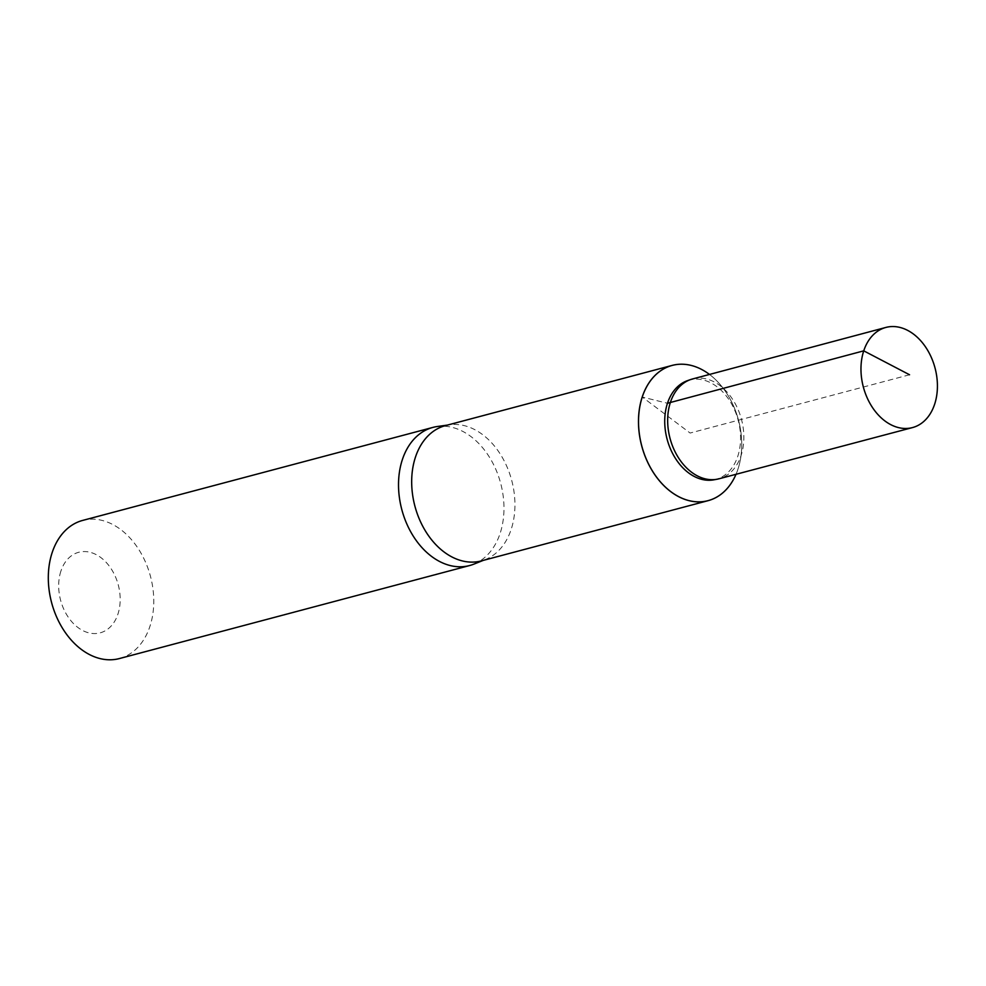<?xml version="1.0" encoding="UTF-8"?>
<svg xmlns="http://www.w3.org/2000/svg" width="986" height="986" viewBox="0 0 986 986"><rect width="100%" height="100%" fill="white"/><g stroke="black" fill="none" stroke-linecap="round" stroke-linejoin="round"><path stroke-width="0.74" stroke-dasharray="4.93 3.7" d="M736.024 474.291A69.981 50.089 75.1 0 0 737.996 469.053A69.981 50.089 75.1 0 0 709.501 374.446A69.944 50.052 -104.9 0 1 737.996 469.028A69.944 50.052 -104.9 0 1 736.012 474.291A69.944 50.052 -104.9 0 0 709.489 374.446M445.352 425.644A69.981 50.089 -104.9 0 1 449.542 424.793A69.981 50.089 -104.9 0 1 501.825 456.629A69.981 50.089 -104.9 0 1 511.204 529.285A69.981 50.089 -104.9 0 1 485.334 559.567A69.981 50.089 -104.9 0 1 481.267 560.911M473.748 564.177A71.473 51.149 75.1 0 0 500.678 483.35A71.473 51.149 75.1 0 0 437.192 426.531M60.898 571.116A41.695 29.839 75.1 0 0 93.744 633.567A41.695 29.839 75.1 0 0 113.649 573.026A41.695 29.839 75.1 0 0 60.898 571.116M119.38 658.562A71.473 51.149 75.1 0 0 150.476 576.354A71.473 51.149 75.1 0 0 82.688 520.411M713.913 479.812A51.395 36.778 75.1 0 0 737.824 456.161A51.395 36.778 75.1 0 0 729.11 399.885A51.395 36.778 75.1 0 0 687.562 380.621M692.48 378.981A51.629 36.95 -104.9 0 1 741.472 419.395A51.629 36.95 -104.9 0 1 718.991 478.802M909.548 374.766L690.126 433.039L642.256 397.05L667.473 403.262M449.542 424.793L447.422 425.089M485.334 559.567L483.337 560.356"/><path stroke-width="1.48" d="M709.489 374.446A69.944 50.052 -104.9 0 0 642.256 397.05A69.944 50.052 -104.9 0 0 668.656 489.956A69.944 50.052 -104.9 0 0 736.012 474.291A69.944 50.052 -104.9 0 1 668.656 489.956A69.944 50.052 -104.9 0 1 642.256 397.05A69.944 50.052 -104.9 0 1 709.489 374.446A69.981 50.089 75.1 0 0 672.144 365.412A69.981 50.089 75.1 0 0 641.701 445.894A69.981 50.089 75.1 0 0 708.059 500.678A69.981 50.089 75.1 0 0 736.024 474.291M708.059 500.678L481.267 560.911A69.981 50.089 -104.9 0 1 426.297 532.378A69.981 50.089 -104.9 0 1 415.414 457.27A69.981 50.089 -104.9 0 1 445.352 425.644L672.144 365.412M447.422 425.089L437.192 426.531A71.473 51.149 75.1 0 0 432.903 427.406A71.473 51.149 75.1 0 0 402.337 459.698A71.473 51.149 75.1 0 0 413.454 536.421A71.473 51.149 75.1 0 0 469.595 565.545A71.473 51.149 75.1 0 0 473.748 564.177L483.337 560.356M432.903 427.406L82.688 520.411A71.473 51.149 75.1 0 0 52.122 552.715A71.473 51.149 75.1 0 0 63.24 629.425A71.473 51.149 75.1 0 0 119.38 658.562L469.595 565.545M690.607 379.561L687.562 380.621A51.395 36.778 75.1 0 0 667.473 403.262A51.395 36.778 75.1 0 0 674.769 457.307A51.395 36.778 75.1 0 0 713.913 479.812L717.068 479.233A51.629 36.95 -104.9 0 1 677.739 456.604A51.629 36.95 -104.9 0 1 670.418 402.313A51.629 36.95 -104.9 0 1 690.607 379.561A51.629 36.95 -104.9 0 1 692.48 378.981L885.872 327.438A51.814 37.086 75.1 0 0 863.736 350.843A51.814 37.086 75.1 0 0 871.784 406.454A51.814 37.086 75.1 0 0 912.469 427.591A51.814 37.086 75.1 0 0 934.654 404.174A51.814 37.086 75.1 0 0 926.581 348.539A51.814 37.086 75.1 0 0 885.872 327.438M912.469 427.591L718.991 478.802A51.629 36.95 -104.9 0 1 717.068 479.233M667.473 403.262L863.736 350.843L909.548 374.766"/></g></svg>

